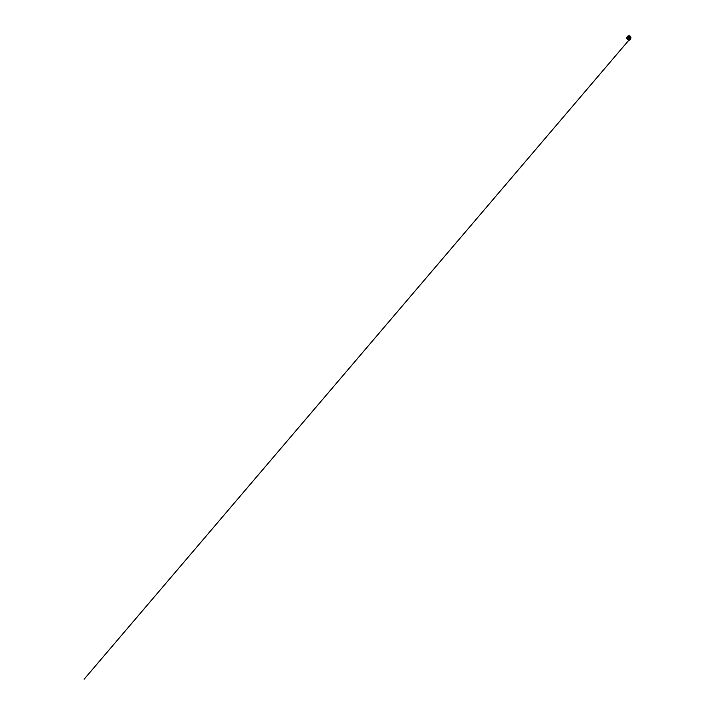 <?xml version="1.0" encoding="UTF-8"?>
<svg xmlns="http://www.w3.org/2000/svg" width="715" height="715" viewBox="0 0 715 715"><rect width="100%" height="100%" fill="white"/><g stroke="black" fill="none" stroke-linecap="round" stroke-linejoin="round"><path stroke-width="1.07" d="M628.7 38.208L628.753 37.618M629.164 36.465L629.406 35.777L629.137 36.465L629.406 35.777L629.137 36.465L629.406 35.777L629.137 36.465L629.495 35.947L628.19 36.331L627.529 37.609L627.815 39.164L628.86 39.933L630.165 39.548L630.827 38.279L630.541 36.715L629.343 35.804M628.843 38.378L629.03 37.439L629.423 37.94L628.843 38.378M628.977 38.396L629.37 37.77L628.771 37.555L628.834 38.36L628.869 37.493M628.574 39.075A1.251 1.037 93.5 0 0 630.049 37.797A1.251 1.037 93.5 0 0 628.413 36.921A1.251 1.037 93.5 0 0 628.574 39.075M629.531 36.662A1.385 1.153 -86.5 0 1 628.557 39.2A1.385 1.153 -86.5 0 1 629.531 36.662M628.628 39.486A1.689 1.403 93.5 0 0 629.817 36.394A1.689 1.403 93.5 0 0 628.628 39.486A1.725 1.43 -86.5 0 1 628.405 36.554A1.725 1.43 -86.5 0 1 630.657 37.761A1.725 1.43 -86.5 0 1 628.619 39.522M628.601 39.566A1.77 1.475 93.5 0 0 630.702 37.752A1.77 1.475 93.5 0 0 628.387 36.519A1.77 1.475 93.5 0 0 628.601 39.566M629.861 36.295A1.805 1.502 -86.5 0 1 628.583 39.593A1.805 1.502 -86.5 0 1 629.861 36.295M630.04 39.656A2.163 1.796 -86.5 0 1 627.252 37.43A2.163 1.796 -86.5 0 1 629.763 35.956A2.118 1.761 93.5 0 0 627.296 38.163A2.118 1.761 93.5 0 0 630.058 39.638A2.118 1.761 93.5 0 0 629.799 35.991A2.163 1.796 -86.5 0 1 630.246 36.34M629.039 35.768A2.163 1.796 93.5 0 0 628.95 35.759L628.95 35.759A2.163 1.796 93.5 0 0 628.691 40.076L628.691 40.076A2.163 1.796 93.5 0 0 628.78 40.076M627.797 36.17A2.136 1.779 93.5 0 0 627.591 39.531M627.457 36.537A1.975 1.645 93.5 0 0 627.296 39.128M627.216 38.994A1.439 1.198 -86.5 0 1 627.359 36.662M628.95 37.475L628.887 38.378M628.843 38.36L629.03 37.466M628.691 40.076L628.869 40.085C629.888 40.183 630.836 39.111 630.818 37.913L629.772 35.956L628.95 35.759C628.172 35.705 627.404 36.304 627.135 37.171L627.368 39.254L628.691 40.076M627.547 36.429C626.849 37.117 626.769 38.476 627.377 39.245M628.074 36.429L627.037 37.019L626.814 38.208L627.475 39.182M629.432 35.777L627.413 36.983L627.85 39.62L629.477 40.129L628.807 40.12L630.308 39.531L630.907 37.832C630.898 36.849 630.281 35.938 629.432 35.777M629.942 38.923L84.12 679.214L629.879 39.003"/></g></svg>
